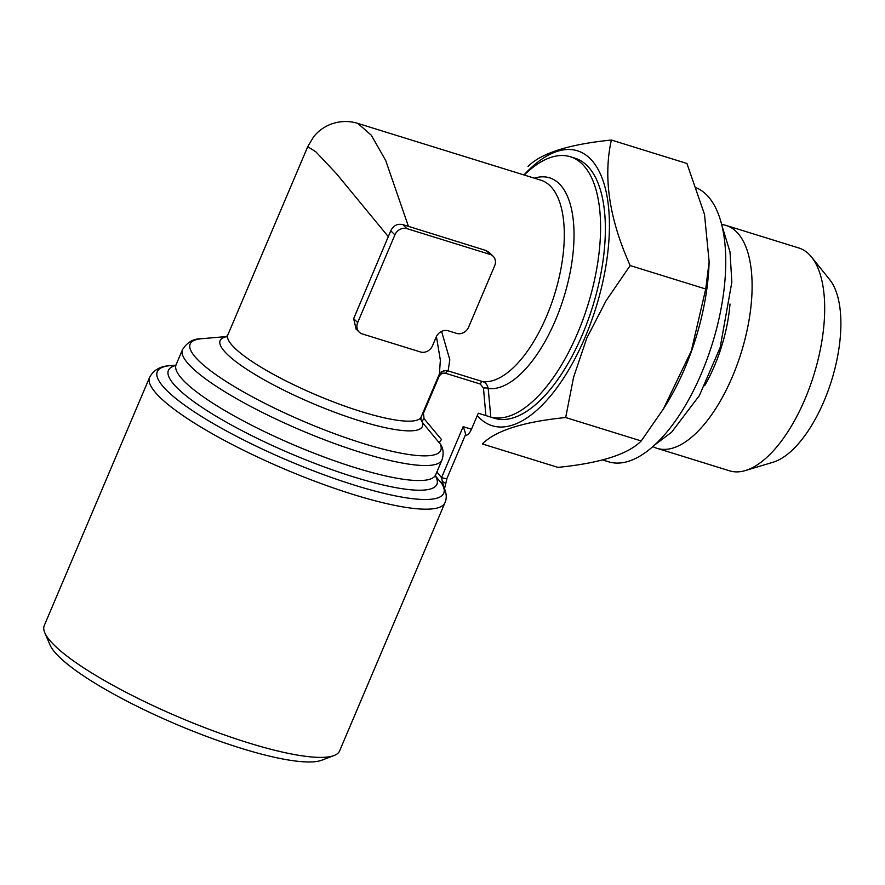 <?xml version="1.0" encoding="UTF-8"?>
<svg xmlns="http://www.w3.org/2000/svg" width="885" height="885" viewBox="0 0 885 885"><rect width="100%" height="100%" fill="white"/><g stroke="black" fill="none" stroke-linecap="round" stroke-linejoin="round"><path stroke-width="1.33" d="M44.781 632.731L49.98 644.866A150.704 29.791 23 0 0 176.557 724.439A150.704 29.791 23 0 0 321.731 760.226L334.065 755.524A160.428 31.705 -157 0 1 179.533 717.436A160.428 31.705 -157 0 1 44.781 632.731A160.428 31.705 -157 0 1 44.25 625.562L149.609 377.353A160.428 31.705 -157 0 0 284.893 469.227A160.428 31.705 -157 0 0 444.956 502.724C447.246 497.691 446.46 491.717 442.622 484.803M485.887 415.585L483.464 388.139L480.312 384.046L445.763 373.326A3.894 1.737 107.2 0 1 448.131 370.903L482.679 381.623C485.533 382.453 487.381 384.743 488.21 388.482L490.788 417.089L478.276 413.229L471.473 429.236A9.724 4.337 107.2 0 1 465.278 435.243M436.161 473.674A3.894 1.892 -39.6 0 1 437.29 472.446L441.549 477.601L463.165 426.659C464.935 431.128 465.687 433.904 465.399 434.966L447.091 478.088M445.321 483.807A9.724 2.035 11.1 0 0 445.354 483.697A9.724 2.035 11.1 0 0 442.378 481.573L441.549 477.601A9.724 1.925 23 0 0 447.08 478.11M442.6 484.781L441.958 483.863A3.894 1.892 -39.5 0 1 442.378 481.573L443.993 487.381M175.883 365.14L170.517 365.605A155.561 30.743 23 0 0 281.64 457.799A155.561 30.743 23 0 0 441.958 483.863L435.387 475.898M435.42 475.621A3.894 1.892 -39.6 0 0 435.586 476.152A145.837 28.829 23 0 1 290.811 453.662A145.837 28.829 23 0 1 175.606 365.538M175.794 365.671L176.104 364.697A140.98 27.866 23 0 0 294.993 445.432A140.98 27.866 23 0 0 435.652 474.869L442.013 459.868C443.839 454.027 443.418 448.96 440.752 444.657L422.366 422.377L420.795 419.379M445.763 373.326C442.732 372.685 440.442 373.868 438.883 376.866L423.406 413.339L424.081 418.705L441.56 439.602A3.894 1.892 -39.7 0 0 439.856 443.308A136.124 26.904 23 0 1 297.083 418.55A136.124 26.904 23 0 1 201.736 338.701C193.538 338.557 187.122 342.218 182.476 349.697A140.98 27.866 -157 0 0 301.354 430.431A140.98 27.866 -157 0 0 442.013 459.868M424.081 418.705A3.894 1.892 -40.2 0 0 422.366 422.377A109.873 21.716 23 0 1 307.25 401.115A109.873 21.716 23 0 1 226.505 336.709M438.883 376.866A3.894 0.763 23 0 0 438.241 376.689M441.582 331.399L449.812 359.764L448.131 370.903L445.42 370.605L441.217 371.855M483.464 388.139A3.894 1.516 175.2 0 1 488.21 388.482A109.873 49.007 -72.8 0 0 569.11 277.381A109.873 49.007 -72.8 0 0 534.385 178.173M432.488 345.769A9.724 8.485 -45.9 0 1 420.452 351.964L362.264 333.922A9.724 8.485 -45.9 0 1 359.221 332.129A9.724 8.485 -45.9 0 1 357.684 322.571L394.92 234.835A9.724 8.485 -45.9 0 1 406.956 228.64L490.069 254.426A9.724 8.485 -45.9 0 1 493.122 256.219A9.724 8.485 -45.9 0 1 494.66 265.777L468.596 327.184A9.724 8.485 -45.9 0 1 456.56 333.38L448.241 330.802A9.724 8.485 134.1 0 0 436.205 336.997L432.488 345.769M356.091 329.01L353.657 318.666L390.761 230.797C393.36 225.553 397.376 223.485 402.797 224.602L486.053 250.521L490.069 254.426M489.206 252.479L486.053 250.521M388.415 236.782L336.289 173.504L315.879 151.844L307.737 146.656L227.843 334.884A105.005 20.753 23 0 0 316.387 395.02A105.005 20.753 23 0 0 421.16 416.946L439.38 374.012L440.365 360.25L436.416 336.554M357.85 123.435L371.257 135.151L385.694 160.484L408.472 226.46M490.788 417.089A136.124 60.711 -72.8 0 0 577.651 333.014A136.124 60.711 -72.8 0 0 570.327 156.745A136.124 60.711 -72.8 0 0 524.208 175.02M721.717 224.536A116.676 52.038 107.2 0 1 726.187 225.454L798.746 247.955A116.676 52.038 107.2 0 1 811.578 257.104L829.676 279.605A99.828 44.527 107.2 0 1 824.057 401.049A99.828 44.527 107.2 0 1 773.025 462.247L745.369 470.555A116.676 52.038 107.2 0 1 729.616 470.831L657.057 448.33A116.676 52.038 107.2 0 1 652.853 446.56M528.068 166.457C541.166 153.138 568.933 144.321 611.38 140.029L686.926 163.471L704.493 214.325L709.128 261.728L705.732 289.008L630.175 265.566L606.059 300.756L586.799 338.092L573.568 377.309L565.681 417.532L641.227 440.962L663.363 409.003L691.373 350.77L705.732 289.008M611.38 140.029C603.017 177.254 609.278 219.104 630.175 265.566M565.681 417.532C523.356 421.78 495.589 430.586 482.369 443.949L557.915 467.38C600.251 463.132 628.018 454.326 641.227 440.962M696.661 187.963A143.901 64.185 107.2 0 1 701.517 373.227A143.901 64.185 107.2 0 1 608.515 461.771L602.596 459.934M570.327 156.745L575.106 158.227A136.124 60.711 107.2 0 1 582.43 334.497A136.124 60.711 107.2 0 1 494.449 418.251L488.509 416.404M523.975 174.942A143.901 64.185 107.2 0 1 602.242 178.438A143.901 64.185 107.2 0 1 585.151 337.141A143.901 64.185 107.2 0 1 477.28 415.563M709.162 261.739L708.951 266.197A143.901 64.185 107.2 0 1 684.89 368.072A143.901 64.185 107.2 0 1 665.907 404.987L663.396 409.025M811.578 257.104A116.676 52.038 107.2 0 1 805.018 399.047A116.676 52.038 107.2 0 1 745.369 470.555M726.187 225.454A116.676 52.038 107.2 0 1 732.459 376.534A116.676 52.038 107.2 0 1 657.057 448.33M730.003 304.031A95.281 42.502 107.2 0 1 714.416 365.992A95.281 42.502 107.2 0 1 704.659 385.727M444.956 502.724L339.597 750.922A160.428 31.705 -157 0 1 334.065 755.524M463.165 426.659L471.473 429.236M423.406 413.339A3.894 0.763 23 0 0 422.764 413.151M480.312 384.046A3.894 1.737 107.2 0 1 482.679 381.623A105.005 46.839 -72.8 0 0 555.869 290.07A105.005 46.839 -72.8 0 0 540.956 180.219L357.839 123.413C349.221 120.736 340.504 120.902 331.687 123.9C324.408 126.566 318.39 130.869 313.622 136.788L307.737 146.656M402.797 224.602L406.956 228.64M390.761 230.797L394.92 234.835M353.657 318.666L357.684 322.571M444.535 488.597L447.058 478.099M441.294 371.811L445.42 370.605M356.058 329.054L359.221 332.129M489.239 252.446L493.122 256.219M443.761 370.738L439.347 374.078M227.843 334.884L226.173 336.942M421.16 416.946L420.84 419.567M435.652 474.869L435.376 476.384M176.104 364.697L182.476 349.697M654.347 445.21L671.638 432.19L699.338 395.639L720.147 347.562L731.84 282.149L730.003 251.871L722.193 226.494M226.704 336.543L201.736 338.701M170.517 365.605C160.55 366.003 153.581 369.919 149.609 377.353"/></g></svg>
